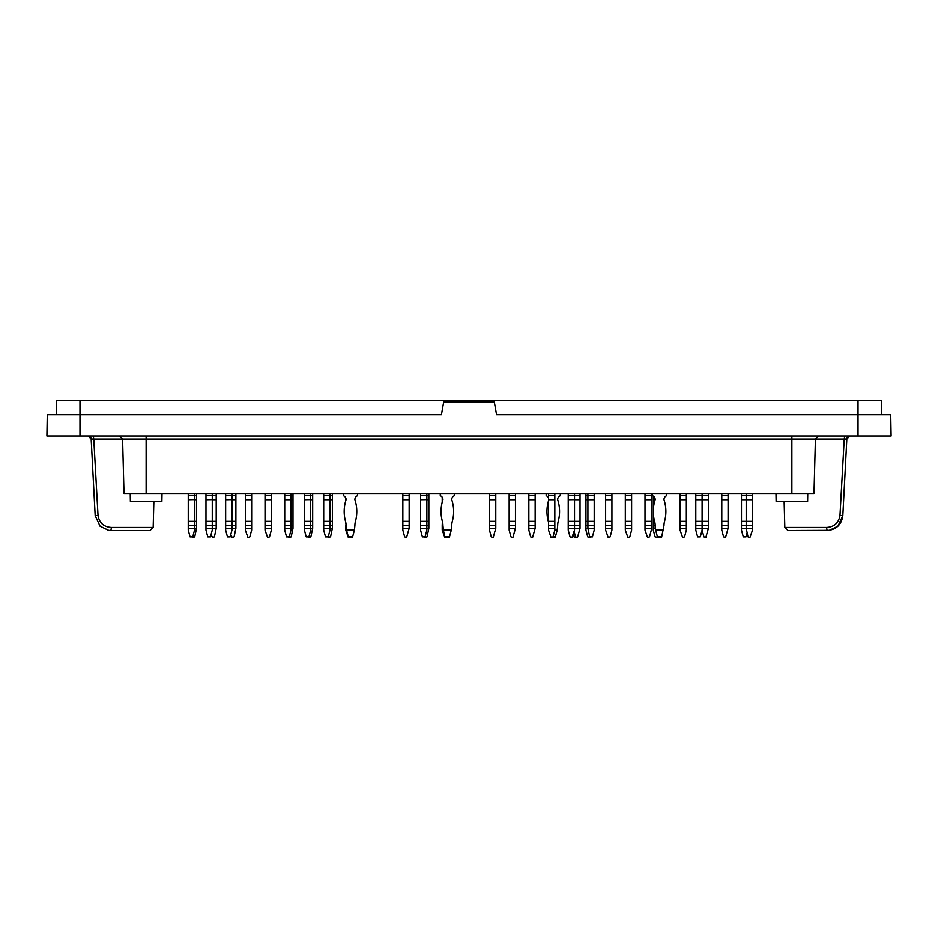 <?xml version="1.0" encoding="UTF-8"?>
<svg xmlns="http://www.w3.org/2000/svg" width="938" height="938" viewBox="0 0 938 938"><rect width="100%" height="100%" fill="white"/><g stroke="black" fill="none" stroke-linecap="round" stroke-linejoin="round"><path stroke-width="1.41" d="M818.569 436.006L815.415 439.066L813.996 493.494L791.871 493.494L791.871 439.066L844.235 439.066L839.979 515.501L842.828 515.583L846.838 438.984L842.828 515.583L846.838 438.984L842.828 515.583L837.927 526.195L829.321 530.345L827.105 530.509C836.262 529.689 841.503 524.717 842.828 515.583M93.225 436.006L93.765 439.066L122.585 439.066L124.004 493.494L791.871 493.494M784.133 501.361L784.825 527.437L826.566 527.437C834.187 526.957 838.654 522.982 839.979 515.501M91.162 438.984L95.172 515.583L91.162 438.984L88.008 436.006A3.154 3.154 0 0 1 91.162 438.984L93.765 439.066L98.021 515.501C99.334 522.97 103.801 526.957 111.434 527.437L110.895 530.509L150.033 530.509L153.175 527.437L153.867 501.361M162.016 493.494L161.875 501.361L130.37 501.361L130.241 493.494M776.125 501.361L775.984 493.494L776.125 501.361L807.63 501.361L807.759 493.494M849.992 436.006L846.838 438.984L849.992 436.006A3.154 3.154 0 0 0 846.838 438.984L844.235 439.066L844.775 436.006M784.825 527.437L787.967 530.509L829.45 530.322M858.024 436.006L891.1 436.006L890.725 414.737L496.565 414.737L494.338 402.144L443.662 402.144L441.435 414.737L47.275 414.737L46.9 436.006L858.024 436.006L858.024 400.561L56.35 400.561L56.35 414.737M47.275 414.737L46.9 436.006M100.073 526.195L108.691 530.345L110.895 530.509L108.55 530.322L100.061 526.183L95.172 515.583L98.021 515.501M826.566 527.437L827.105 530.509M881.65 414.737L881.65 400.561L858.024 400.561M741.477 528.329L746.202 528.329L746.202 525.491L741.477 525.491L741.477 530.087L743.283 536.853L745.968 536.853L746.988 533.03M741.477 525.491L741.477 521.329L752.499 521.329L752.499 499.544L746.202 499.544L746.202 525.491L752.499 525.491L752.499 521.329M741.477 499.544L741.477 495.698L746.202 495.698L746.202 499.544L741.477 499.544L741.477 521.329M741.477 495.698L741.477 493.494M741.477 499.708L752.499 499.708M721.791 528.329L728.087 528.329L725.52 537.439L723.597 536.853L721.791 530.087L721.791 521.329L728.087 521.329L728.087 499.544L721.791 499.544L721.791 521.329M645.004 525.491L645.004 530.087L647.583 537.439L649.495 536.853L651.312 530.087L651.312 525.491L645.004 525.491L645.004 521.329L651.312 521.329L651.312 499.544L645.004 499.544L645.004 521.329M645.004 499.544L645.004 493.494M645.004 495.698L651.312 495.698L651.312 493.494M651.312 495.698L651.312 499.544M651.312 521.329L651.312 525.491M645.004 528.329L651.312 528.329M645.004 499.708L651.312 499.708M605.631 525.491L605.631 530.087L608.199 537.439L610.122 536.853L611.928 530.087L611.928 525.491L605.631 525.491L605.631 521.329L611.928 521.329L611.928 499.544L605.631 499.544L605.631 521.329M605.631 499.544L605.631 493.494M605.631 495.698L611.928 495.698L611.928 493.494M611.928 495.698L611.928 499.544M611.928 521.329L611.928 525.491M605.631 528.329L611.928 528.329M605.631 499.708L611.928 499.708M528.844 528.329L535.152 528.329L532.573 537.439L530.662 536.853L528.844 530.087L528.844 521.329L535.152 521.329L535.152 499.544L528.844 499.544L528.844 521.329M509.158 528.329L515.466 528.329L512.887 537.439L510.976 536.853L509.158 530.087L509.158 521.329L515.466 521.329L515.466 499.544L509.158 499.544L509.158 521.329M489.472 528.329L495.78 528.329L493.2 537.439L491.289 536.853L489.472 530.087L489.472 521.329L495.78 521.329L495.78 499.544L489.472 499.544L489.472 521.329M442.22 525.491L442.22 530.087L444.8 537.439L449.314 537.439L451.284 530.087L443.404 530.087L442.935 525.491L442.22 525.491L442.373 521.329A37.368 37.368 0 0 1 442.935 499.708L442.22 499.708L442.22 502.123M440.262 493.494L440.262 495.698A4.092 4.092 0 0 1 442.935 499.544L442.22 499.708M442.22 499.544L442.22 497.234M442.22 528.329L442.935 528.329M426.872 493.494L426.872 499.544L420.564 499.544L420.564 495.698L428.842 495.698L428.842 493.494M428.842 495.698L428.842 525.491L420.564 525.491L420.564 521.329L426.872 521.329L426.872 499.708L428.842 499.708M428.842 521.329L426.872 521.329L426.872 530.087L425.055 536.853L422.381 536.853L420.564 530.087L420.564 528.329L428.842 528.329L428.842 525.491M428.842 528.329L427.025 536.853L424.703 537.322M402.848 525.491L402.848 521.329L409.156 521.329L409.156 525.491L402.848 525.491L402.848 530.087L404.665 536.853L406.576 537.439L405.427 537.439M402.848 499.544L402.848 495.698L409.156 495.698L409.156 499.544L402.848 499.544L402.848 521.329M402.848 495.698L402.848 493.494M409.156 495.698L409.156 493.494M409.156 499.544L409.156 521.329M402.848 528.329L409.156 528.329L409.156 525.491M409.156 528.329L406.576 537.439M402.848 499.708L409.156 499.708M345.759 525.491L345.759 530.087L348.326 537.439L352.454 537.439L354.423 530.087L346.544 530.087L345.759 522.36M343.39 493.494L343.39 495.698A4.092 4.092 0 0 1 346.075 499.544L345.759 500.716M345.759 499.544L345.759 497.961M310.713 493.494L310.713 499.544L304.416 499.544L304.416 495.698L312.682 495.698L312.682 493.494M312.682 495.698L312.682 525.491L304.416 525.491L304.416 521.329L310.713 521.329L310.713 499.708L312.682 499.708M312.682 521.329L310.713 521.329L310.713 530.087L308.895 536.853L306.222 536.853L304.416 530.087L304.416 528.329L312.682 528.329L312.682 525.491M312.682 528.329L310.865 536.853L308.543 537.322M231.967 493.494L231.967 499.544L225.659 499.544L225.659 495.698L235.895 495.698L235.895 493.494M235.895 495.698L235.895 525.491L225.659 525.491L225.659 521.329L231.967 521.329L231.967 499.708L235.895 499.708M235.895 521.329L231.967 521.329L231.967 530.087L230.15 536.853L227.477 536.853L225.659 530.087L225.659 528.329L235.895 528.329L235.895 525.491M235.895 528.329L234.09 536.853L232.178 537.439L230.783 534.496M212.269 493.494L212.269 499.544L205.973 499.544L205.973 495.698L216.209 495.698L216.209 493.494M216.209 495.698L216.209 525.491L205.973 525.491L205.973 521.329L212.269 521.329L212.269 499.708L216.209 499.708M216.209 521.329L212.269 521.329L212.269 530.087L210.464 536.853L207.79 536.853L205.973 530.087L205.973 528.329L216.209 528.329L216.209 525.491M216.209 528.329L214.403 536.853L212.48 537.439L211.097 534.496M194.553 493.494L194.553 499.544L188.257 499.544L188.257 495.698L196.523 495.698L196.523 493.494M196.523 495.698L196.523 525.491L188.257 525.491L188.257 521.329L194.553 521.329L194.553 499.708L196.523 499.708M196.523 521.329L194.553 521.329L194.553 530.087L192.747 536.853L190.074 536.853L188.257 530.087L188.257 528.329L196.523 528.329L196.523 525.491M196.523 528.329L194.717 536.853L192.396 537.322L193.955 537.439M454.426 493.494L454.426 495.698A4.092 4.092 0 0 0 451.753 499.544L451.753 499.708A37.368 37.368 0 0 1 452.315 521.329A15.747 15.747 0 0 0 451.753 525.491L451.284 530.087M442.373 521.329A15.747 15.747 0 0 1 442.935 525.491M443.404 530.087L444.8 537.439M357.566 493.494L357.566 495.698A4.092 4.092 0 0 0 354.892 499.544L354.892 499.708A37.368 37.368 0 0 1 355.455 521.329A15.747 15.747 0 0 0 354.892 525.491L354.423 530.087M346.075 525.491A15.747 15.747 0 0 0 345.512 521.329A37.368 37.368 0 0 1 346.075 499.708M346.544 530.087L348.514 537.439M548.542 525.491L548.542 521.329L554.839 521.329L554.839 525.491L548.542 525.491L548.542 530.087L551.11 537.439L553.021 536.853L554.839 530.087L557.195 530.087L555.226 537.439L551.298 537.439M548.542 499.544L548.542 495.698L554.839 495.698L554.839 499.544L548.542 499.544L548.542 521.329M548.542 495.698L548.542 493.494M554.839 495.698L554.839 493.494M554.839 499.544L554.839 521.329M548.542 528.329L554.839 528.329L554.839 525.491M554.839 528.329L554.839 530.087M548.542 499.708L554.839 499.708M585.945 528.329L587.915 528.329L589.721 536.853L592.406 536.853L594.211 530.087L594.211 525.491L587.915 525.491L587.915 521.329L594.211 521.329L594.211 499.544L587.915 499.544L587.915 521.329L585.945 521.329L585.945 530.087L587.751 536.853L590.072 537.322M594.211 528.329L587.915 528.329L587.915 525.491L585.945 525.491M585.945 521.329L585.945 499.544L587.915 499.544L587.915 493.494M585.945 499.544L585.945 495.698L594.211 495.698L594.211 493.494M594.211 495.698L594.211 499.544M594.211 521.329L594.211 525.491M585.945 499.708L594.211 499.708M680.05 525.491L680.05 530.087L682.618 537.439L684.541 536.853L686.346 530.087L686.346 525.491L680.05 525.491L680.05 521.329L686.346 521.329L686.346 499.544L680.05 499.544L680.05 521.329M680.05 499.544L680.05 493.494M680.05 495.698L686.346 495.698L686.346 493.494M686.346 495.698L686.346 499.544M686.346 521.329L686.346 525.491M680.05 528.329L686.346 528.329M680.05 499.708L686.346 499.708M657.55 537.216L655.087 536.853L653.27 530.087L653.27 521.329L654.607 521.329A37.368 37.368 0 0 1 655.17 499.708L655.17 499.544A4.092 4.092 0 0 0 652.485 495.698L652.485 493.494M666.66 493.494L666.66 495.698A4.092 4.092 0 0 0 663.987 499.544L663.987 499.708A37.368 37.368 0 0 1 664.55 521.329A15.747 15.747 0 0 0 663.987 525.491L661.548 537.439L657.608 537.439L655.639 530.087L663.518 530.087M654.607 521.329A15.747 15.747 0 0 1 655.17 525.491L653.27 525.491M653.27 528.329L655.17 528.329L655.17 525.491M655.17 528.329L655.639 530.087M655.17 499.544L653.27 499.544L653.27 521.329M653.27 499.544L653.27 496.085M653.27 499.708L655.17 499.708M576.096 537.404L573.974 536.853L573.341 534.496M574.525 493.494L574.525 499.544L568.229 499.544L568.229 495.698L580.036 495.698L580.036 493.494M580.036 495.698L580.036 525.491L568.229 525.491L568.229 521.329L574.525 521.329L574.525 499.708L580.036 499.708M580.036 521.329L574.525 521.329L574.525 530.087L571.957 537.439L570.034 536.853L568.229 530.087L568.229 528.329L580.036 528.329L580.036 525.491M580.036 528.329L577.468 537.439L575.545 536.853L574.126 531.553M548.542 497.961A4.092 4.092 0 0 0 546.174 495.698L546.174 493.494M560.349 493.494L560.349 495.698A4.092 4.092 0 0 0 557.676 499.544L557.676 499.708A37.368 37.368 0 0 1 558.227 521.329A15.747 15.747 0 0 0 557.676 525.491L557.195 530.087M548.542 522.36A15.747 15.747 0 0 0 548.296 521.329A37.368 37.368 0 0 1 548.542 500.716M752.499 528.329L746.202 528.329L748.008 536.853L749.931 537.439L752.499 530.087L752.499 525.491M752.499 493.494L752.499 495.698L746.202 495.698L746.202 493.494M752.499 495.698L752.499 499.544M695.797 525.491L695.797 530.087L697.614 536.853L700.287 536.853L702.105 530.087L702.105 525.491L695.797 525.491L695.797 521.329L702.105 521.329L702.105 499.708L708.401 499.708L695.797 499.708L695.797 521.329M695.797 499.544L695.797 495.698L702.105 495.698L702.105 499.544L695.797 499.708M695.797 495.698L695.797 493.494M708.401 493.494L708.401 495.698L702.105 495.698L702.105 493.494M708.401 521.329L702.105 521.329L702.105 525.491L708.401 525.491L708.401 499.708M695.797 528.329L708.401 528.329L708.401 525.491M568.229 528.329L568.229 525.491M568.229 499.544L568.229 521.329M568.229 495.698L568.229 493.494M580.036 499.544L568.229 499.708M528.844 499.544L528.844 493.494M528.844 495.698L535.152 495.698L535.152 493.494M535.152 495.698L535.152 499.544M535.152 521.329L535.152 525.491L528.844 525.491M535.152 528.329L535.152 525.491M532.573 537.439L531.424 537.439L532.573 537.439M528.844 499.708L535.152 499.708M509.158 499.544L509.158 493.494M509.158 495.698L515.466 495.698L515.466 493.494M515.466 495.698L515.466 499.544M515.466 521.329L515.466 525.491L509.158 525.491M515.466 528.329L515.466 525.491M512.887 537.439L511.738 537.439L512.887 537.439M509.158 499.708L515.466 499.708M489.472 499.544L489.472 493.494M489.472 495.698L495.78 495.698L495.78 493.494M495.78 495.698L495.78 499.544M495.78 521.329L495.78 525.491L489.472 525.491M495.78 528.329L495.78 525.491M493.2 537.439L492.051 537.439L493.2 537.439M489.472 499.708L495.78 499.708M304.416 528.329L304.416 525.491M304.416 499.544L304.416 521.329M304.416 495.698L304.416 493.494M312.682 499.544L304.416 499.708M284.73 525.491L284.73 530.087L286.536 536.853L289.209 536.853L291.026 530.087L291.026 525.491L284.73 525.491L284.73 521.329L291.026 521.329L291.026 499.708L292.996 499.708L284.73 499.708L284.73 521.329M284.73 499.544L284.73 495.698L291.026 495.698L291.026 499.544L284.73 499.708M284.73 495.698L284.73 493.494M292.996 493.494L292.996 495.698L291.026 495.698L291.026 493.494M292.996 521.329L291.026 521.329L291.026 525.491L292.996 525.491L292.996 499.708M284.73 528.329L292.996 528.329L292.996 525.491M265.032 525.491L265.032 530.087L267.611 537.439L269.523 536.853L271.34 530.087L271.34 525.491L265.032 525.491L265.032 521.329L271.34 521.329L271.34 499.544L265.032 499.544L265.032 521.329M265.032 499.544L265.032 493.494M265.032 495.698L271.34 495.698L271.34 493.494M271.34 495.698L271.34 499.544M271.34 521.329L271.34 525.491M265.032 528.329L271.34 528.329M265.032 499.708L271.34 499.708M245.346 525.491L245.346 530.087L247.925 537.439L249.836 536.853L251.654 530.087L251.654 525.491L245.346 525.491L245.346 521.329L251.654 521.329L251.654 499.544L245.346 499.544L245.346 521.329M245.346 499.544L245.346 493.494M245.346 495.698L251.654 495.698L251.654 493.494M251.654 495.698L251.654 499.544M251.654 521.329L251.654 525.491M245.346 528.329L251.654 528.329M245.346 499.708L251.654 499.708M225.659 528.329L225.659 525.491M225.659 499.544L225.659 521.329M225.659 495.698L225.659 493.494M235.895 499.544L225.659 499.708M205.973 528.329L205.973 525.491M205.973 499.544L205.973 521.329M205.973 495.698L205.973 493.494M216.209 499.544L205.973 499.708M188.257 528.329L188.257 525.491M188.257 499.544L188.257 521.329M188.257 495.698L188.257 493.494M196.523 499.544L188.257 499.708M323.704 525.491L323.704 530.087L325.521 536.853L328.194 536.853L330.012 530.087L330.012 525.491L323.704 525.491L323.704 521.329L330.012 521.329L330.012 499.708L332.369 499.708L323.704 499.708L323.704 521.329M323.704 499.544L323.704 495.698L330.012 495.698L330.012 499.544L323.704 499.708M323.704 495.698L323.704 493.494M332.369 493.494L332.369 495.698L330.012 495.698L330.012 493.494M332.369 521.329L330.012 521.329L330.012 525.491L332.369 525.491L332.369 499.708M323.704 528.329L332.369 528.329L332.369 525.491M420.564 528.329L420.564 525.491M420.564 499.544L420.564 521.329M420.564 495.698L420.564 493.494M428.842 499.544L420.564 499.708M213.641 537.439L212.48 537.439M233.328 537.439L231.416 536.853M292.996 495.698L292.996 499.544M292.996 528.329L291.179 536.853L288.857 537.322M332.369 495.698L332.369 499.544M332.369 528.329L330.551 536.853L328.042 537.146M426.262 537.439L425.113 537.439M585.945 495.698L585.945 493.494M625.318 525.491L625.318 530.087L627.897 537.439L629.808 536.853L631.614 530.087L631.614 525.491L625.318 525.491L625.318 521.329L631.614 521.329L631.614 499.544L625.318 499.544L625.318 521.329M625.318 499.544L625.318 493.494M625.318 495.698L631.614 495.698L631.614 493.494M631.614 495.698L631.614 499.544M631.614 521.329L631.614 525.491M625.318 528.329L631.614 528.329M625.318 499.708L631.614 499.708M708.401 495.698L708.401 499.544M708.401 528.329L705.822 537.439L703.91 536.853L702.105 530.087M721.791 499.544L721.791 493.494M721.791 495.698L728.087 495.698L728.087 493.494M728.087 495.698L728.087 499.544M728.087 521.329L728.087 525.491L721.791 525.491M728.087 528.329L728.087 525.491M725.52 537.439L723.597 536.853M721.791 499.708L728.087 499.708M111.434 527.437L153.175 527.437M146.129 493.494L146.129 439.066L122.585 439.066L119.431 436.006M791.871 436.006L791.871 439.066L146.129 439.066L146.129 436.006M79.976 400.561L79.976 436.006M445.222 536.853L449.466 536.853M348.361 536.853L352.606 536.853M657.444 536.853L661.7 536.853M553.021 536.853L555.39 536.853M829.309 530.345L837.939 526.183M100.061 526.183L108.562 530.322"/></g></svg>
